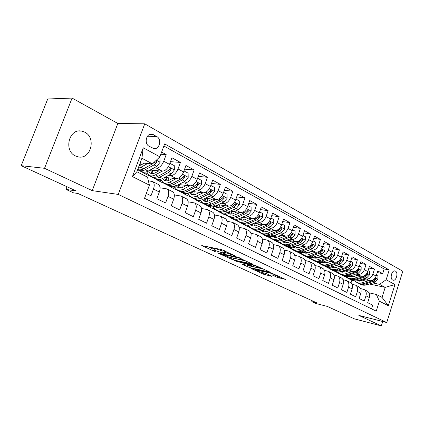 <?xml version="1.0" encoding="UTF-8"?>
<svg xmlns="http://www.w3.org/2000/svg" width="424" height="424" viewBox="0 0 424 424"><rect width="100%" height="100%" fill="white"/><g stroke="black" fill="none" stroke-linecap="round" stroke-linejoin="round"><path stroke-width="0.64" d="M236.014 256.308L221.498 249.572L201.723 245.565L215.88 251.999L212.747 250.181L214.019 250.102L225.791 254.119L222.701 252.301L225.685 252.566L236.014 256.308M84.699 132.161L81.609 131.106C69.011 128.18 63.415 150.769 75.483 155.963L78.164 156.869C90.773 159.896 96.603 137.721 84.699 132.161M395.454 271.137L394.977 270.952C391.792 269.982 389.582 278.621 392.656 280.031L393.106 280.2C396.292 281.17 398.507 272.595 395.454 271.137M277.269 277.386L285.506 279.421L271.031 272.844L250.944 268.387L263.262 274.143L271.869 276.369L266.897 273.793L261.539 272.33C258.401 271.477 256.191 270.634 254.909 269.791L269.033 272.738C272.25 273.602 274.498 274.461 275.78 275.314L271.826 274.789L277.269 277.386L277.778 275.886L279.241 276.432M44.525 168.307L92.236 190.636L117.835 123.463L72.091 98.087L44.525 168.307L21.2 165.683L76.108 190.927L65.953 189.396L73.4 192.793L77.995 193.508L316.929 302.921L311.82 301.628L315.959 303.515L327.286 306.404L354.358 318.848L381.314 325.913L382.697 321.509M92.236 190.636L118.232 194.42L386.752 322.542L358.852 315.403L381.314 325.913M252.746 264.253L237.514 257.098L217.618 252.932L233.163 259.939L252.826 264.009M234.451 260.707L254.633 265.138L269.304 271.757M269.219 271.991L249.572 267.549L241.797 264.141L250.478 265.88L246.508 263.972L234.44 260.749M21.2 165.683L47.716 98.983L72.091 98.087M377.254 272.568L382.676 273.634L377.773 270.936L376.146 276.061L372.823 274.264C371.435 277.635 369.24 279.188 366.235 278.928L364.359 278.541M368.896 268.042L374.466 269.118L369.436 266.352L367.778 271.54L364.37 269.696C362.96 273.109 360.75 274.688 357.739 274.445L355.842 274.058M360.315 263.405L366.039 264.486L360.882 261.65L359.192 266.897L355.694 265.005C354.263 268.461 352.042 270.072 349.026 269.839L347.108 269.457M351.512 258.645L357.395 259.732L352.1 256.822L350.383 262.133L346.79 260.193C345.337 263.691 343.101 265.334 340.08 265.117L338.14 264.735M342.47 253.764L348.528 254.856L343.09 251.867L341.336 257.246L337.652 255.253C336.174 258.794 333.921 260.463 330.895 260.262L328.934 259.886M333.185 248.75L339.417 249.847L333.831 246.779L332.045 252.222L328.261 250.176C326.761 253.764 324.493 255.465 321.466 255.28L319.479 254.909M323.644 243.604L330.063 244.706L324.323 241.553L322.5 247.065L318.61 244.961C317.088 248.597 314.809 250.33 311.773 250.165L309.764 249.794M313.839 238.32L320.449 239.417L314.55 236.179L312.695 241.76L308.693 239.597C307.146 243.286 304.851 245.051 301.814 244.902L299.779 244.542M303.754 232.887L310.564 233.984L304.506 230.651L302.609 236.311L298.496 234.085C296.922 237.822 294.616 239.624 291.574 239.496L289.518 239.136M293.382 227.306L300.404 228.398L294.171 224.969L292.237 230.704L288.002 228.414C286.401 232.204 284.08 234.043 281.043 233.931L278.96 233.582M282.707 221.567L289.952 222.653L283.539 219.123L281.562 224.932L277.206 222.579C275.579 226.416 273.247 228.298 270.205 228.207L268.095 227.868M271.715 215.662L279.199 216.738L272.59 213.108L270.576 218.991L266.087 216.569C264.433 220.464 262.085 222.377 259.048 222.314L256.912 221.98M260.394 209.589L268.122 210.654L261.322 206.912L259.26 212.875L254.638 210.378C252.953 214.332 250.595 216.288 247.563 216.251L245.395 215.922M248.729 203.34L256.716 204.379L249.709 200.526L247.6 206.573L242.841 204.002C241.124 208.009 238.754 210.007 235.723 209.997L233.534 209.684M236.703 196.9L244.966 197.918L237.742 193.948L235.585 200.08L230.677 197.425C228.928 201.495 226.549 203.536 223.522 203.552L221.302 203.25M224.296 190.275L232.85 191.256L225.398 187.159L223.194 193.381L218.127 190.641C216.351 194.775 213.956 196.863 210.94 196.906L208.688 196.619M211.491 183.444L220.353 184.387L212.668 180.163L210.41 186.47L205.184 183.645C203.372 187.837 200.965 189.973 197.96 190.053L195.676 189.777M198.273 176.4L207.458 177.296L199.524 172.934L197.213 179.336L191.818 176.416C189.968 180.677 187.551 182.861 184.562 182.977L182.246 182.718M184.615 169.144L194.144 169.982L185.951 165.471L183.587 171.969L178.011 168.953C176.124 173.278 173.697 175.52 170.724 175.663L168.37 175.43M170.496 161.655L180.396 162.418L171.927 157.765L169.505 164.358C167.602 168.726 165.164 170.994 162.201 171.163L150.144 170.024M146.317 193.477L150.997 195.787L153.477 189.062C154.665 185.431 154.389 182.929 152.667 181.557L148.374 180.82M158.094 184.329L158.497 184.535C160.23 185.908 160.516 188.399 159.344 192.008L156.891 198.697L165.577 202.985L167.999 196.354C169.149 192.782 168.847 190.302 167.093 188.924L160.055 187.806M172.324 191.595L172.732 191.802C174.497 193.185 174.81 195.655 173.676 199.206L171.275 205.794L179.686 209.944L182.044 203.414C183.163 199.889 182.834 197.436 181.053 196.052L174.328 194.913M186.099 198.628L186.512 198.84C188.298 200.223 188.643 202.672 187.535 206.175L185.198 212.663L193.333 216.68L195.639 210.246C196.725 206.774 196.37 204.342 194.568 202.953L188.134 201.803M199.439 205.439L199.858 205.651C201.665 207.039 202.031 209.461 200.96 212.917L198.671 219.314L206.552 223.199L208.809 216.86C209.864 213.436 209.483 211.03 207.659 209.636L201.495 208.481M212.366 212.037L212.784 212.254C214.613 213.643 215.005 216.044 213.956 219.452L211.724 225.754L219.362 229.522L221.567 223.273C222.595 219.892 222.187 217.507 220.348 216.113L214.438 214.957M224.895 218.434L225.314 218.652C227.163 220.045 227.577 222.42 226.559 225.78L224.376 231.992L231.78 235.643L233.931 229.485C234.933 226.156 234.504 223.793 232.649 222.393L226.978 221.238M237.043 224.635L237.467 224.853C239.327 226.252 239.761 228.605 238.77 231.917L236.64 238.044L243.816 241.585L245.925 235.511C246.901 232.225 246.455 229.882 244.584 228.488L239.131 227.338M248.83 230.656L249.259 230.873C251.135 232.273 251.586 234.605 250.621 237.875L248.533 243.911L255.502 247.351L257.559 241.362C258.513 238.118 258.046 235.797 256.165 234.403L250.918 233.258M260.272 236.497L260.702 236.719C262.589 238.113 263.06 240.424 262.117 243.652L260.076 249.609L266.839 252.943L268.858 247.038C269.786 243.837 269.304 241.537 267.406 240.143L262.361 239.009M271.381 242.173L271.816 242.39C273.713 243.784 274.201 246.074 273.284 249.259L271.286 255.137L277.853 258.38L279.829 252.55C280.73 249.392 280.232 247.113 278.329 245.719L273.469 244.595M282.177 247.685L282.612 247.902C284.52 249.296 285.023 251.565 284.128 254.707L282.167 260.506L288.553 263.659L290.488 257.903C291.368 254.787 290.853 252.529 288.94 251.135L284.255 250.028M292.671 253.038L293.106 253.261C295.019 254.654 295.539 256.902 294.664 260.002L292.746 265.726L298.947 268.789L300.844 263.108C301.708 260.029 301.178 257.797 299.259 256.403L294.738 255.306M302.869 258.248L303.308 258.47C305.227 259.859 305.762 262.085 304.909 265.148L303.028 270.798L309.059 273.777L310.919 268.169C311.762 265.132 311.221 262.917 309.292 261.529L304.925 260.442M312.795 263.315L313.23 263.537C315.159 264.926 315.705 267.131 314.868 270.157L313.023 275.733L318.896 278.626L320.714 273.093C321.54 270.093 320.984 267.894 319.055 266.511L314.836 265.44M322.447 268.244L322.887 268.466C324.816 269.849 325.378 272.038 324.561 275.028L322.754 280.534L328.462 283.349L330.248 277.884C331.054 274.916 330.492 272.743 328.552 271.36L324.477 270.305M331.849 273.04L332.284 273.263C334.223 274.646 334.79 276.814 333.99 279.766L332.22 285.204L337.78 287.944L339.534 282.548C340.318 279.617 339.741 277.46 337.806 276.082L333.858 275.044M340.997 277.715L341.437 277.937C343.376 279.315 343.954 281.462 343.175 284.377L341.437 289.751L346.848 292.422L348.57 287.09C349.339 284.197 348.756 282.061 346.811 280.683L342.99 279.66M349.911 282.267L350.351 282.49C352.291 283.863 352.885 285.993 352.116 288.871L350.409 294.176L355.683 296.779L357.374 291.516C358.126 288.654 357.533 286.534 355.588 285.166L351.888 284.154M358.598 286.704L359.038 286.926C360.983 288.294 361.577 290.403 360.829 293.249L359.154 298.496L364.296 301.029L365.954 295.825C366.691 292.995 366.087 290.901 364.142 289.534L360.554 288.537M354.215 276.437L350.818 275.738M339.258 273.342L337.827 273.045L338.893 273.12M342.65 275.075L341.182 274.773L337.827 273.045M376.146 276.061C374.763 279.416 372.574 280.958 369.574 280.693L362.372 279.193M345.512 271.954L342.067 271.249M330.715 268.938L329.289 268.646L330.275 268.699M334.197 270.719L332.729 270.422L329.289 268.646M367.778 271.54C366.373 274.932 364.174 276.501 361.169 276.252L353.796 274.741M336.577 267.348L333.317 266.696M322.012 264.438L320.544 264.141L321.493 264.184M325.537 266.256L324.069 265.959L320.544 264.141M359.192 266.897C357.771 270.332 355.551 271.932 352.54 271.694L344.998 270.178M327.408 262.631L324.344 262.027M313.039 259.811L311.571 259.525L312.573 259.567M316.622 261.666L315.186 261.385L311.571 259.525M350.383 262.133C348.936 265.615 346.705 267.242 343.684 267.019L335.967 265.493M317.984 257.781L315.138 257.236M303.838 255.068L302.37 254.787L303.372 254.824M307.506 256.971L306.08 256.695L302.37 254.787M341.336 257.246C339.868 260.771 337.626 262.43 334.6 262.218L326.692 260.686M308.301 252.81L305.688 252.317M294.362 250.192L292.931 249.922L293.933 249.959M298.311 252.185L296.736 251.883L292.931 249.922M332.045 252.222C330.556 255.794 328.298 257.485 325.266 257.288L317.163 255.757M298.353 247.706L295.984 247.272M284.679 245.199L283.243 244.934L284.218 244.961M290.541 247.574L287.149 246.948L283.243 244.934M322.5 247.065C320.989 250.679 318.716 252.402 315.684 252.227L307.374 250.69M288.119 242.459L286.014 242.083M274.821 240.085L273.3 239.814L274.259 239.83M280.508 242.454L277.307 241.876L273.3 239.814M312.695 241.76C311.158 245.427 308.868 247.181 305.831 247.028L297.314 245.485M277.588 237.069L275.775 236.756M264.518 234.801L263.087 234.552L264.157 234.583M270.199 237.202L267.205 236.672L263.087 234.552M302.609 236.311C301.045 240.026 298.745 241.812 295.703 241.675L286.963 240.143M266.749 231.531L265.244 231.276M254.018 229.389L252.587 229.146L253.563 229.151M259.605 231.801L256.822 231.329L252.587 229.146M292.237 230.704C290.647 234.467 288.331 236.295 285.288 236.179L276.321 234.647M255.582 225.833L254.416 225.642M243.265 223.83L241.802 223.591L242.767 223.591M248.724 226.257L246.153 225.833L241.802 223.591M281.562 224.932C279.946 228.753 277.619 230.614 274.577 230.518L265.36 228.997M244.07 219.971L243.281 219.849M232.167 218.111L230.714 217.883L231.711 217.878M237.535 220.559L235.188 220.183L230.714 217.883M270.576 218.991C268.933 222.865 266.59 224.768 263.553 224.694L254.082 223.188M232.204 213.945L231.817 213.887M220.756 212.228L219.309 212.011L220.305 211.995M226.034 214.703L223.909 214.38L219.309 212.011M259.26 212.875C257.585 216.807 255.232 218.747 252.195 218.699L242.459 217.21M208.979 206.165L207.569 205.963L208.566 205.937M214.21 208.682L212.307 208.401L207.569 205.963M247.6 206.573C245.899 210.558 243.535 212.541 240.503 212.519L230.481 211.057M200.414 200.409L199.837 200.335M196.916 199.937L195.491 199.741L196.439 199.704M202.057 202.487L200.361 202.253L195.491 199.741M235.585 200.08C233.852 204.124 231.472 206.149 228.451 206.154L218.137 204.723M187.726 193.932L184.053 193.291M189.576 196.116L188.065 195.92L183.046 193.333M223.194 193.381C221.429 197.489 219.038 199.556 216.023 199.593L205.396 198.194M174.651 187.26L170.225 186.73L174.556 187.074M176.787 189.565L175.398 189.396L170.225 186.73M210.41 186.47C208.613 190.636 206.212 192.756 203.202 192.819L192.247 191.473M161.162 180.386L157.013 179.924L161.067 180.2M163.759 182.834L162.344 182.675L157.013 179.924M197.213 179.336C195.385 183.571 192.968 185.733 189.973 185.834L178.674 184.541M147.239 173.299L143.386 172.907L147.144 173.109M150.287 175.891L148.888 175.743L143.386 172.907M183.587 171.969C181.721 176.267 179.294 178.483 176.315 178.615L164.644 177.396M149.142 146.269L153.817 148.58C159.445 149.916 162.079 139.194 156.779 136.554L152.031 134.169C146.359 132.839 143.768 143.699 149.142 146.269M118.232 194.42L144.743 123.829L402.8 271.249L386.752 322.542M382.676 273.634L384.155 268.97L389.243 269.94L164.655 143.9L159.869 156.832L152.449 163.865L140.201 162.843M389.243 269.94L386.142 279.755L394.961 284.541L388.32 305.715L379.374 301.199L376.236 311.137L144.531 198.31L149.396 185.156L132.447 176.601L143.227 147.791L159.869 156.832M160.823 154.257L166.187 154.606L163.738 161.242C161.82 165.636 159.382 167.925 156.424 168.116L154.034 167.899M371.525 308.842L372.685 305.169L367.677 302.699L369.325 297.521C370.057 294.701 369.447 292.613 367.502 291.246L367.067 291.023M180.396 162.418L178.011 168.953M194.144 169.982L191.818 176.416M207.458 177.296L205.184 183.645M220.353 184.387L218.127 190.641M232.85 191.256L230.677 197.425M244.966 197.918L242.841 204.002M256.716 204.379L254.638 210.378M268.122 210.654L266.087 216.569M279.199 216.738L277.206 222.579M289.952 222.653L288.002 228.414M300.404 228.398L298.496 234.085M310.564 233.984L308.693 239.597M320.449 239.417L318.61 244.961M330.063 244.706L328.261 250.176M339.417 249.847L337.652 255.253M348.528 254.856L346.79 260.193M357.395 259.732L355.694 265.005M366.039 264.486L364.37 269.696M374.466 269.118L372.823 274.264M384.155 268.97L163.881 145.994M166.187 154.606L161.624 152.099M350.998 282.972L351.867 280.275L354.703 280.879M369.309 283.99L385.204 287.371L379.533 284.361L372.664 282.914M362.706 280.815L359.473 280.137M347.648 277.646L346.159 277.333L347.33 277.439M351.867 280.275L346.159 277.333M152.449 163.865L141.907 158.269L136.883 171.72L147.515 177.168L149.396 185.156M117.835 123.463L144.743 123.829M312.117 300.722L311.82 301.628M66.981 186.735L65.953 189.396M369.002 292.814L376.337 294.457L382.045 297.383L385.204 287.371L394.961 284.541M333.243 270.523L337.87 272.908M324.583 266.06L329.337 268.509M315.7 261.486L320.586 264.004M306.594 256.796L311.619 259.382M297.251 251.983L302.418 254.644M287.663 247.044L292.979 249.778M277.821 241.972L283.296 244.791M267.719 236.762L273.348 239.666M257.336 231.414L263.134 234.403M246.667 225.918L252.64 228.997M235.696 220.268L241.855 223.443M224.418 214.454L230.767 217.729M212.811 208.476L219.362 211.852M200.87 202.322L207.627 205.804M188.569 195.983L195.549 199.582M175.896 189.459L183.104 193.169M162.843 182.728L170.284 186.565M149.375 175.79L157.071 179.76M137.625 169.738L143.45 172.738M341.696 274.879L346.201 277.201M186.698 193.63L187.636 193.752M379.374 301.199L376.337 294.457M379.533 284.361L386.142 279.755M141.907 158.269L143.227 147.791M136.883 171.72L132.447 176.601M388.32 305.715L382.045 297.383M224.174 250.536L223.257 250.706L222.78 252.079M223.088 251.209L216.171 248.856L215.615 250.436M212.827 249.969L213.304 248.612L216.171 248.856M208.205 246.805L213.129 249.095M231.652 257.718L247.155 261.343M239.422 258.105L220.453 253.902L229.31 257.209L241.033 259.758L242.454 259.705L239.422 258.105L239.539 257.766M263.596 269.076L250.086 266.049L249.572 267.549M248.48 265.535L250.086 266.049M258.349 267.745L259.589 267.729C258.237 266.829 255.921 265.943 252.656 265.074L248.029 264.311L253.743 266.712L258.349 267.745M275.886 274.996L277.778 275.886M264.762 273.067L265.869 273.39M144.441 163.198L139.051 165.917M147.716 163.468L140.832 167.294L138.16 168.312M159.201 157.468L159.97 157.887L160.081 162.302L156.843 166.367L148.162 171.105C145.655 172.425 143.529 172.563 141.796 171.508L139.729 170.443M140.81 165.217L140.773 162.89M154.378 162.032L152.306 163.961L143.63 168.747C141.367 169.966 139.401 170.194 137.742 169.436M138.547 169.727L139.03 170.082C140.763 171.132 142.883 170.994 145.39 169.664L154.071 164.894L156.663 162.169L156.085 160.532M156.663 162.169L155.009 162.037L153.377 163.176M158.942 170.856L155.481 172.722C153.387 173.808 151.612 173.909 150.154 173.024L148.474 170.936M162.244 171.169L155.375 174.852C152.863 176.151 150.732 176.273 148.983 175.218L146.63 171.789M169.881 163.33L174.275 165.641L174.37 169.976L171.158 173.957L162.466 178.541C159.959 179.818 157.818 179.924 156.059 178.864L154.087 177.847M155.041 172.944L154.914 170.475M152.926 177.153L153.382 177.486C155.142 178.546 157.278 178.435 159.784 177.147L168.476 172.536L171.058 169.87L170.512 168.27L166.77 171.63L158.083 176.262C155.571 177.555 153.44 177.667 151.686 176.612L149.688 175.578M150.61 170.066L151.93 173.612M153.022 173.575L152.248 170.22M171.058 169.87L169.388 169.717L168.047 170.671M172.971 178.266L169.531 180.057C167.438 181.112 165.652 181.191 164.173 180.301L162.583 178.483M170.724 175.663L176.315 178.615L169.446 182.172C166.939 183.428 164.793 183.523 163.017 182.453L160.691 179.278M183.968 170.914L188.118 173.146L188.198 177.402L185.012 181.308L176.32 185.739C173.808 186.979 171.656 187.058 169.87 185.988L167.994 185.018M168.837 180.386L168.619 177.81M166.849 184.345L167.279 184.652C169.059 185.723 171.211 185.633 173.718 184.392L182.415 179.93L184.981 177.322L184.467 175.759L180.767 179.055L172.07 183.534C169.558 184.785 167.416 184.869 165.636 183.804L163.733 182.818M164.496 177.471L165.895 180.889M166.934 180.889L166.06 177.545M184.981 177.322L183.301 177.153L182.198 177.958M186.56 185.442L183.142 187.164C181.048 188.187 179.251 188.245 177.751 187.344L176.262 185.765M189.91 185.823L183.078 189.252C180.566 190.471 178.409 190.54 176.612 189.464L174.312 186.512M197.595 178.281L201.517 180.412L201.591 184.594L198.421 188.42L189.735 192.713C187.217 193.911 185.06 193.969 183.253 192.888L181.461 191.966M182.214 187.572L181.907 184.912M180.338 191.309L180.741 191.59C182.543 192.671 184.705 192.607 187.217 191.404L195.909 187.085L198.464 184.535L197.976 183.009L194.314 186.242L185.617 190.577C183.104 191.786 180.947 191.849 179.151 190.768L177.333 189.835M178.001 184.88L179.426 187.938M180.417 187.97L179.442 184.631M198.464 184.535L196.768 184.35L195.872 185.034M199.725 192.39L196.323 194.054C194.229 195.04 192.427 195.077 190.911 194.171L189.533 192.809M203.096 192.809L196.28 196.121C193.768 197.293 191.606 197.34 189.788 196.259L187.525 193.498M210.781 185.431L214.502 187.445L214.555 191.558L211.417 195.316L202.73 199.471C200.218 200.626 198.05 200.663 196.222 199.577L194.521 198.697M195.188 194.51L194.796 191.786M193.408 198.056L193.789 198.321C195.612 199.407 197.78 199.37 200.292 198.204L208.979 194.022L211.518 191.521L211.062 190.026L207.431 193.201L198.745 197.399C196.233 198.57 194.065 198.607 192.247 197.526L190.514 196.63M191.113 192.035L192.538 194.77M193.487 194.823L192.422 191.494M211.518 191.521L209.816 191.319L209.101 191.897M212.482 199.126L209.101 200.727C207.007 201.681 205.2 201.702 203.668 200.791L202.407 199.619M215.869 199.572L209.08 202.773C206.568 203.912 204.394 203.933 202.561 202.842L200.34 200.261M223.559 192.358L227.079 194.266L227.126 198.31L224.01 201.994L215.334 206.022C212.822 207.145 210.649 207.156 208.804 206.064L207.177 205.227M207.781 201.225L207.299 198.443M206.085 204.601L206.44 204.845C208.285 205.937 210.458 205.921 212.97 204.792L221.646 200.738L224.169 198.294L223.745 196.831L220.146 199.943L211.47 204.013C208.958 205.147 206.785 205.163 204.946 204.071L203.297 203.223M203.674 200.796L204.273 201.103M203.843 198.941L205.253 201.389M206.159 201.464L205.041 198.363M224.169 198.294L222.462 198.077L221.932 198.527M224.858 205.656L221.498 207.198C219.404 208.126 217.586 208.131 216.044 207.209L214.904 206.207M228.255 206.128L221.492 209.223C218.985 210.325 216.802 210.331 214.952 209.233L212.774 206.806M235.94 199.068L239.279 200.881L239.311 204.856L236.221 208.47L227.556 212.376C225.049 213.463 222.865 213.458 221.01 212.355L219.457 211.555M220.003 207.723L219.436 204.903M218.381 210.951L218.715 211.173C220.575 212.276 222.754 212.276 225.261 211.184L233.931 207.257L236.438 204.861L236.036 203.425L232.474 206.483L223.808 210.426C221.302 211.523 219.118 211.523 217.263 210.426L215.694 209.615M216.208 205.614L217.586 207.808M218.461 207.898L217.316 205.099M236.438 204.861L234.721 204.628L234.398 204.924M236.862 211.989L233.518 213.479C231.43 214.38 229.607 214.364 228.054 213.442L227.036 212.594M240.276 212.488L233.534 215.482C231.027 216.553 228.843 216.537 226.978 215.434L224.847 213.145M247.95 205.582L251.109 207.294L251.135 211.205L248.067 214.756L239.417 218.54C236.915 219.595 234.726 219.568 232.856 218.466L231.377 217.703M231.87 214.019L231.223 211.163M230.317 217.109L230.635 217.316C232.5 218.424 234.689 218.445 237.191 217.385L245.841 213.574L248.337 211.226L247.955 209.822L244.431 212.827L235.781 216.648C233.274 217.713 231.091 217.692 229.22 216.59L227.72 215.816M228.223 212.074L229.559 214.041M230.396 214.141L229.241 211.618M248.337 211.226L246.524 211.073M248.512 218.132L245.189 219.579C243.106 220.448 241.282 220.416 239.714 219.489L238.823 218.784M251.936 218.657L245.22 221.556C242.719 222.595 240.53 222.558 238.648 221.45L236.571 219.293M259.599 211.894L262.594 213.516L262.604 217.369L259.562 220.851L250.934 224.529C248.438 225.552 246.249 225.504 244.362 224.397L242.952 223.671M243.403 220.12L242.676 217.242M241.908 223.093L242.199 223.284C244.081 224.391 246.275 224.434 248.771 223.406L257.405 219.706L259.886 217.406L259.525 216.028L256.038 218.98L247.404 222.69C244.902 223.724 242.714 223.687 240.832 222.579L239.401 221.837M239.899 218.334L241.182 220.088M241.987 220.199L240.843 217.92M259.827 224.1L256.525 225.499C254.442 226.342 252.614 226.299 251.04 225.367L250.271 224.784M263.256 224.646L256.568 227.455C254.071 228.462 251.883 228.409 249.99 227.301L247.955 225.255M270.904 218.026L273.74 219.563L273.745 223.347L270.729 226.776L262.122 230.343C259.626 231.334 257.437 231.271 255.54 230.163L254.193 229.469M254.601 226.04L253.822 223.3M253.165 228.902L253.441 229.077C255.333 230.19 257.527 230.248 260.023 229.252L268.631 225.663L271.095 223.406L270.756 222.054L267.3 224.959L258.688 228.557C256.191 229.559 254.003 229.501 252.11 228.393L250.743 227.688M251.252 224.397L252.471 225.96M253.25 226.082L252.121 224.026M270.819 229.898L267.533 231.25C265.461 232.066 263.627 232.008 262.048 231.075L261.407 230.608M274.254 230.465L267.592 233.189C265.106 234.165 262.912 234.096 261.009 232.983L259.027 231.043M281.886 223.978L284.573 225.43L284.568 229.161L281.573 232.527L272.987 235.993C270.501 236.952 268.307 236.878 266.404 235.765L265.122 235.103M265.493 231.785L264.677 229.283M264.11 234.546L264.364 234.711C266.267 235.823 268.461 235.898 270.947 234.933L279.538 231.446L281.981 229.23L281.663 227.911L278.245 230.762L269.653 234.26C267.162 235.23 264.968 235.156 263.071 234.043L261.767 233.375M262.292 230.274L263.442 231.663M264.194 231.796L263.097 229.941M281.499 235.532L278.234 236.836C276.167 237.631 274.333 237.562 272.743 236.629L272.229 236.269M284.939 236.115L278.308 238.76C275.828 239.708 273.628 239.624 271.72 238.505L269.786 236.666M292.555 229.76L295.093 231.138L295.083 234.806L292.11 238.118L283.555 241.484C281.075 242.417 278.881 242.327 276.967 241.208L275.743 240.578M276.088 237.366L275.25 235.082M274.747 240.037L274.98 240.185C276.893 241.304 279.087 241.394 281.568 240.456L290.133 237.069L292.565 234.891L292.263 233.598L288.876 236.401L280.312 239.799C277.831 240.742 275.632 240.652 273.724 239.539L272.484 238.898M273.029 235.977L274.111 237.207M274.837 237.35L273.772 235.675M291.887 241.007L288.643 242.274C286.576 243.042 284.748 242.963 283.147 242.024L282.755 241.76M295.321 241.611L288.728 244.176C286.253 245.093 284.054 244.993 282.14 243.874L280.253 242.125M302.921 235.378L305.322 236.682L305.306 240.297L302.36 243.551L293.827 246.826C291.357 247.733 289.157 247.627 287.239 246.508L286.073 245.904M286.391 242.788L285.543 240.7M285.092 245.374L285.31 245.512C287.228 246.63 289.422 246.736 291.898 245.825L300.436 242.528L302.847 240.397L302.566 239.125L299.212 241.881L290.673 245.183C288.198 246.1 286.004 246 284.085 244.881L282.903 244.272M283.481 241.516L284.483 242.602M285.188 242.745L284.17 241.245M301.983 246.333L298.761 247.558C296.705 248.31 294.876 248.215 293.27 247.277L293 247.102M305.423 246.954L298.862 249.439C296.392 250.335 294.198 250.224 292.274 249.105L290.435 247.436M312.997 240.843L315.276 242.078L315.244 245.639L312.324 248.835L303.822 252.02C301.358 252.9 299.164 252.784 297.24 251.665L296.127 251.088M296.418 248.056L295.57 246.153M295.157 250.568L295.358 250.695C297.282 251.814 299.476 251.93 301.946 251.045L310.453 247.844L312.848 245.75L312.583 244.5L309.266 247.213L300.754 250.425C298.284 251.315 296.09 251.199 294.166 250.081L293.037 249.498M293.652 246.89L294.579 247.849M295.258 247.998L294.288 246.651M311.815 251.512L308.608 252.704C306.557 253.43 304.729 253.329 303.123 252.391L302.974 252.296M315.255 252.148L308.72 254.564C306.261 255.434 304.066 255.312 302.137 254.188L300.346 252.598M322.802 246.159L324.954 247.325L324.916 250.833L322.017 253.981L313.548 257.077C311.094 257.935 308.9 257.803 306.971 256.679L305.911 256.133M306.176 253.186L305.344 251.453M304.951 255.619L305.142 255.736C307.071 256.859 309.266 256.986 311.719 256.128L320.2 253.011L322.579 250.955L322.33 249.731L319.044 252.402L310.564 255.524C308.105 256.387 305.911 256.26 303.981 255.142L302.906 254.586M303.552 252.116L304.4 252.953M305.057 253.102L304.146 251.898M321.376 256.552L318.196 257.713C316.15 258.417 314.322 258.301 312.716 257.363L312.684 257.347M324.816 257.204L318.313 259.557C315.864 260.4 313.67 260.262 311.741 259.138L309.992 257.622M332.342 251.326L334.372 252.428L334.335 255.889L331.457 258.985L323.019 262C320.571 262.832 318.382 262.689 316.447 261.566L315.435 261.046M315.684 258.174L314.868 256.594M314.491 260.543L314.666 260.649C316.596 261.772 318.79 261.91 321.238 261.073L329.681 258.046L332.05 256.022L331.812 254.819L328.558 257.447L320.109 260.49C317.661 261.327 315.467 261.189 313.537 260.066L312.509 259.536M313.198 257.198L313.967 257.925M314.603 258.073L313.744 257.008M330.694 261.465L325.892 262.975L323.915 262.922L322.145 262.265M334.128 262.127L327.657 264.412C325.219 265.233 323.03 265.085 321.095 263.961L319.389 262.509M341.622 256.361L343.546 257.4L343.498 260.813L340.647 263.861L332.241 266.791C329.803 267.602 327.614 267.449 325.68 266.325L324.715 265.827M324.943 263.028L324.153 261.592M323.782 265.334L323.941 265.435C325.876 266.553 328.065 266.707 330.508 265.89L338.919 262.944L341.267 260.956L341.044 259.774L337.822 262.361L329.406 265.318C326.968 266.139 324.779 265.986 322.844 264.868L321.864 264.359M322.595 262.138L323.284 262.763M323.899 262.917L323.104 261.968M339.767 266.246L335.029 267.708L333.105 267.661L331.367 267.051M343.196 266.924L336.762 269.145C334.329 269.945 332.14 269.781 330.206 268.662L328.547 267.268M350.664 261.264L352.476 262.244L352.424 265.604L349.593 268.609L341.225 271.461C338.797 272.25 336.614 272.086 334.674 270.968L333.752 270.491M333.969 267.756L333.206 266.458M332.835 270.003L332.983 270.093C334.918 271.212 337.106 271.376 339.534 270.586L347.913 267.714L350.245 265.763L350.039 264.597L346.843 267.147L338.463 270.03C336.031 270.825 333.847 270.66 331.907 269.542L330.974 269.06M331.754 266.95L332.358 267.475M332.957 267.634L330.508 265.89M348.608 270.904L345.481 271.964L340.35 271.715M352.031 271.593L345.629 273.756C343.207 274.529 341.023 274.36 339.083 273.241L337.472 271.906M359.473 266.034L361.179 266.961L361.121 270.279L358.312 273.231L349.98 276.013C347.558 276.782 345.38 276.607 343.44 275.489L342.566 275.033M342.767 272.362L342.036 271.185M341.659 274.556L341.792 274.635C343.731 275.754 345.91 275.929 348.332 275.16L356.674 272.362L358.996 270.443L358.794 269.298L355.635 271.811L347.288 274.614C344.866 275.388 342.687 275.218 340.748 274.095L339.857 273.639M340.684 271.63L341.203 272.07M341.786 272.229L341.113 271.498M357.22 275.441L354.12 276.474L349.111 276.257M360.644 276.146L354.273 278.245C351.862 279.003 349.683 278.822 347.744 277.704L346.17 276.427M368.048 270.687L369.664 271.561L369.601 274.832L366.813 277.741L358.513 280.45C356.107 281.197 353.929 281.011 351.989 279.893L351.151 279.464M351.342 276.846L350.648 275.791M350.261 278.992L350.383 279.066C352.323 280.185 354.501 280.37 356.907 279.617L365.212 276.893L367.518 275.001L367.332 273.877L364.2 276.353L355.89 279.087C353.478 279.84 351.305 279.66 349.365 278.541L348.512 278.102M349.387 276.194L349.827 276.554M350.394 276.708L349.789 276.077M365.621 279.872L362.536 280.874L357.739 280.725M369.034 280.582L362.7 282.628C360.299 283.365 358.126 283.174 356.186 282.061L354.655 280.831M376.411 275.218L377.932 276.04L377.864 279.268L375.097 282.135L366.839 284.78C364.439 285.506 362.271 285.31 360.331 284.197L359.531 283.783M359.711 281.223L359.054 280.275M358.651 283.322L358.762 283.386C360.702 284.504 362.87 284.695 365.271 283.963L373.539 281.308L375.828 279.453L375.653 278.345L372.553 280.783L364.28 283.449C361.879 284.181 359.706 283.99 357.766 282.872L356.955 282.458M357.877 280.635L358.238 280.921M358.789 281.075L358.248 280.534M369.574 280.693L366.235 278.928M361.169 276.252L357.739 274.445M352.54 271.694L349.026 269.839M343.684 267.019L340.08 265.117M334.6 262.218L330.895 260.262M325.266 257.288L321.466 255.28M315.684 252.227L311.773 250.165M305.831 247.028L301.814 244.902M295.703 241.675L291.574 239.496M285.288 236.179L281.043 233.931M274.577 230.518L270.205 228.207M263.553 224.694L259.048 222.314M252.195 218.699L247.563 216.251M240.503 212.519L235.723 209.997M228.451 206.154L223.522 203.552M216.023 199.593L210.94 196.906M203.202 192.819L197.96 190.053M189.973 185.834L184.562 182.977M162.201 171.163L156.424 168.116M159.344 192.008L153.477 189.062M369.325 297.521L365.954 295.825M360.829 293.249L357.374 291.516M352.116 288.871L348.57 287.09M343.175 284.377L339.534 282.548M333.99 279.766L330.248 277.884M324.561 275.028L320.714 273.093M314.868 270.157L310.919 268.169M304.909 265.148L300.844 263.108M294.664 260.002L290.488 257.903M284.128 254.707L279.829 252.55M273.284 249.259L268.858 247.038M262.117 243.652L257.559 241.362M250.621 237.875L245.925 235.511M238.77 231.917L233.931 229.485M226.559 225.78L221.567 223.273M213.956 219.452L208.809 216.86M200.96 212.917L195.639 210.246M187.535 206.175L182.044 203.414M173.676 199.206L167.999 196.354M169.505 164.358L163.738 161.242M149.402 134.556L153.462 134.684M147.441 136.226L156.779 136.554M233.004 254.686L232.882 255.036M226.082 251.432L225.685 252.566M224.566 250.722L224.042 252.222M224.36 253.261L224.243 253.589M222.839 252.428L222.685 252.863M214.571 248.522L214.019 250.102M214.47 251.162L214.358 251.48M202.317 245.576L202.222 245.851M234.562 255.423L234.446 255.767M233.698 258.412L233.163 259.939M231.557 257.702L231.032 259.207M237.986 257.214L237.859 257.569M220.862 253.526L220.734 253.886M241.161 258.523L241.044 258.868M247.966 265.424L247.478 266.829M250.176 265.313L250.065 265.636M246.71 263.389L246.508 263.972M244.473 262.896L244.351 263.235M236.343 261.099L236.226 261.433M252.773 264.73L252.656 265.074M248.173 263.712L248.051 264.057M269.145 272.415L269.033 272.738M256.202 269.478L256.091 269.797M265.816 273.379L265.318 274.847M263.712 272.828L263.262 274.143M279.84 276.713L279.374 278.107M160.081 162.191L156.334 160.182M143.63 168.747L140.832 167.294M148.162 171.105L145.39 169.664M156.843 166.367L154.071 164.894M174.37 169.87L168.402 166.664M158.083 176.262L155.375 174.852M162.466 178.541L159.784 177.147M166.77 171.63L164.682 170.522M171.158 173.957L168.476 172.536M188.198 177.296L182.5 174.238M172.07 183.534L169.446 182.172M176.32 185.739L173.718 184.392M180.767 179.055L178.801 178.016M185.012 181.308L182.415 179.93M201.586 184.488L196.148 181.567M185.617 190.577L183.078 189.252M189.735 192.713L187.217 191.404M194.314 186.242L192.47 185.262M198.421 188.42L195.909 187.085M214.555 191.457L209.361 188.669M198.745 197.399L196.28 196.121M202.73 199.471L200.292 198.204M207.431 193.201L205.704 192.284M211.417 195.316L208.979 194.022M227.126 198.209L222.165 195.543M211.47 204.013L209.08 202.773M215.334 206.022L212.97 204.792M220.146 199.943L218.524 199.084M224.01 201.994L221.646 200.738M239.311 204.755L234.573 202.211M223.808 210.426L221.492 209.223M227.556 212.376L225.261 211.184M232.474 206.483L230.958 205.677M236.221 208.47L233.931 207.257M251.135 211.104L246.604 208.672M235.781 216.648L233.534 215.482M239.417 218.54L237.191 217.385M244.431 212.827L243.01 212.069M248.067 214.756L245.841 213.574M262.604 217.268L258.274 214.942M247.404 222.69L245.22 221.556M250.934 224.529L248.771 223.406M256.038 218.98L254.707 218.275M259.562 220.851L257.405 219.706M258.2 217.157L259.886 217.406M273.745 223.257L269.606 221.031M258.688 228.557L256.568 227.455M262.122 230.343L260.023 229.252M267.3 224.959L266.06 224.296M270.729 226.776L268.631 225.663M269.463 223.151L271.095 223.406M284.568 229.066L280.609 226.941M269.653 234.26L267.592 233.189M272.987 235.993L270.947 234.933M278.245 230.762L277.084 230.142M281.573 232.527L279.538 231.446M280.407 228.976L281.981 229.23M295.083 234.716L291.293 232.681M280.312 239.799L278.308 238.76M283.555 241.484L281.568 240.456M288.876 236.401L287.795 235.823M292.11 238.118L290.133 237.069M291.034 234.636L292.565 234.891M305.306 240.207L301.681 238.262M290.673 245.183L288.728 244.176M293.827 246.826L291.898 245.825M299.212 241.881L298.204 241.346M302.36 243.551L300.436 242.528M301.369 240.143L302.847 240.397M315.249 245.549L311.778 243.689M300.754 250.425L298.862 249.439M303.822 252.02L301.946 251.045M309.266 247.213L308.322 246.715M312.324 248.835L310.453 247.844M311.412 245.496L312.848 245.75M324.922 250.743L321.604 248.962M310.564 255.524L308.72 254.564M313.548 257.077L311.719 256.128M319.044 252.402L318.17 251.941M322.017 253.981L320.2 253.011M321.185 250.701L322.579 250.955M334.335 255.804L331.16 254.098M320.109 260.49L318.313 259.557M323.019 262L321.238 261.073M328.558 257.447L327.752 257.018M331.457 258.985L329.681 258.046M330.694 255.773L332.05 256.022M343.498 260.728L340.461 259.096M329.406 265.318L327.657 264.412M337.822 262.361L337.075 261.968M340.647 263.861L338.919 262.944M339.953 260.707L341.267 260.956M352.429 265.525L349.519 263.961M338.463 270.03L336.762 269.145M341.225 271.461L339.534 270.586M346.843 267.147L346.154 266.781M349.593 268.609L347.913 267.714M348.968 265.514L350.245 265.763M361.126 270.194L358.338 268.699M347.288 274.614L345.629 273.756M349.98 276.013L348.332 275.16M355.635 271.811L354.999 271.477M358.312 273.231L356.674 272.362M357.75 270.194L358.996 270.443M369.601 274.747L366.935 273.316M355.89 279.087L354.273 278.245M358.513 280.45L356.907 279.617M364.2 276.353L363.622 276.045M366.813 277.741L365.212 276.893M366.31 274.757L367.518 275.001M377.864 279.188L375.314 277.821M364.28 283.449L362.7 282.628M366.839 284.78L365.271 283.963M372.553 280.783L372.023 280.502M375.097 282.135L373.539 281.308M374.652 279.209L375.828 279.453M78.8 131.021L81.609 131.106M158.497 184.535L152.667 181.557M172.732 191.802L167.093 188.924M186.512 198.84L181.053 196.052M199.858 205.651L194.568 202.953M212.784 212.254L207.659 209.636M225.314 218.652L220.348 216.113M237.467 224.853L232.649 222.393M249.259 230.873L244.584 228.488M260.702 236.719L256.165 234.403M271.816 242.39L267.406 240.143M282.612 247.902L278.329 245.719M293.106 253.261L288.94 251.135M303.308 258.47L299.259 256.403M313.23 263.537L309.292 261.529M322.887 268.466L319.055 266.511M332.284 273.263L328.552 271.36M341.437 277.937L337.806 276.082M350.351 282.49L346.811 280.683M359.038 286.926L355.588 285.166M367.502 291.246L364.142 289.534M150.854 134.132L152.031 134.169M220.607 253.467L220.469 253.854M242.623 259.212L242.454 259.705M250.605 265.514L250.478 265.88M259.748 267.263L259.589 267.729M247.759 263.622L247.632 264.004M275.929 274.874L275.78 275.314M255.105 269.229L254.962 269.648M150.154 173.024L150.737 173.326M164.173 180.301L164.761 180.603M177.751 187.344L178.345 187.652M190.911 194.171L191.51 194.483M216.044 207.209L216.653 207.527M228.054 213.442L228.668 213.76M239.714 219.489L240.334 219.812M251.04 225.367L251.665 225.69M262.048 231.075L262.673 231.403M272.743 236.629L273.374 236.952M283.147 242.024L283.778 242.353M293.27 247.277L293.906 247.605M303.123 252.391L303.759 252.72M312.716 257.363L313.347 257.697M322.155 262.265L322.691 262.541M331.382 267.051L331.791 267.263M340.366 271.71L340.663 271.864"/></g></svg>
